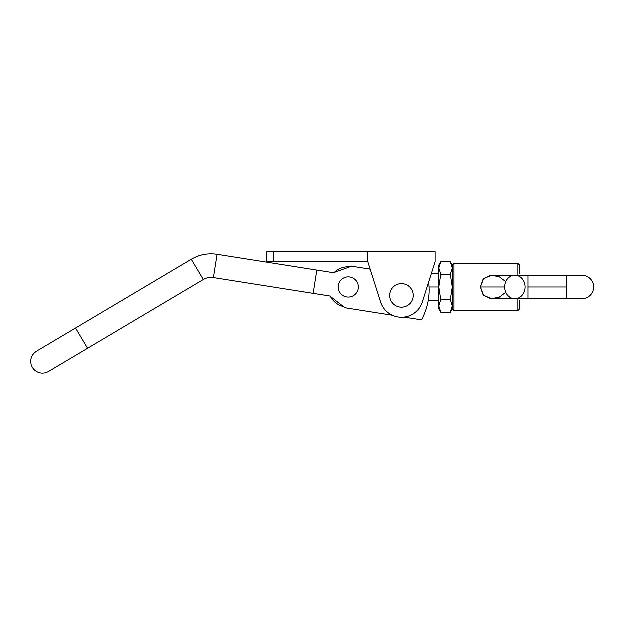 <?xml version="1.0" encoding="UTF-8"?>
<svg xmlns="http://www.w3.org/2000/svg" width="625" height="625" viewBox="0 0 625 625"><rect width="100%" height="100%" fill="white"/><g stroke="black" fill="none" stroke-linecap="round" stroke-linejoin="round"><path stroke-width="0.94" d="M266.922 261.844L266.922 251.75L367.906 251.75L367.906 261.844L380.719 302.133A21.883 21.883 0 0 0 422.422 302.133L435.227 261.844L435.227 251.75L367.906 251.75L435.227 251.75L435.227 261.844L422.422 302.133A21.883 21.883 0 0 1 380.719 302.133L367.906 261.844L266.922 261.844L367.906 261.844L367.906 251.75L273.656 251.75L273.656 261.844L273.656 251.75L266.922 251.75L266.922 261.844M413.352 295.508A11.781 11.781 0 0 0 395.68 285.305A11.781 11.781 0 0 0 395.68 305.711A11.781 11.781 0 0 0 413.352 295.508A11.781 11.781 0 0 1 395.68 305.711A11.781 11.781 0 0 1 395.68 285.305A11.781 11.781 0 0 1 413.352 295.508A11.781 11.781 0 0 0 395.68 285.305A11.781 11.781 0 0 0 395.68 305.711A11.781 11.781 0 0 0 413.352 295.508M428.742 282.25A61.891 61.891 0 0 1 429.242 290.094A61.891 61.891 0 0 0 428.742 282.25M316.938 270.312L313.273 293.469L329.898 296.102L345.078 307.867L392.344 315.344L345.078 307.867L329.898 296.102L213.531 277.695L313.273 293.469L316.953 270.195L333.578 272.828L217.211 254.422L213.531 277.695L217.211 254.422C208.031 253.062 199.43 254.711 191.398 259.375L203.43 279.633A15.148 15.148 0 0 1 213.531 277.695A15.148 15.148 0 0 0 203.43 279.633L191.398 259.375L75.641 328.141L191.398 259.375C199.422 254.711 208.031 253.062 217.211 254.422M404.219 317.227L421.555 319.969A61.891 61.891 0 0 0 429.242 290.094A61.891 61.891 0 0 1 421.555 319.969L404.219 317.227M370.266 269.258L351.648 266.312L333.578 272.828L351.648 266.312L370.266 269.258M203.43 279.633L48.602 371.602C44.984 373.625 41.281 373.789 37.492 372.102C34.352 370.516 32.266 368.047 31.25 364.68C30.016 359.039 31.789 354.594 36.57 351.344L75.641 328.141L87.672 348.398L75.711 328.266M421.555 319.969A61.891 61.891 0 0 0 428.352 300.555L438.914 300.555M358.461 287.094A10.102 10.102 0 0 1 343.312 295.836A10.102 10.102 0 0 1 343.312 278.344A10.102 10.102 0 0 1 358.461 287.094A10.102 10.102 0 0 0 343.312 278.344A10.102 10.102 0 0 0 343.312 295.836A10.102 10.102 0 0 0 358.461 287.094A10.102 10.102 0 0 0 343.312 278.344A10.102 10.102 0 0 0 343.312 295.836A10.102 10.102 0 0 0 358.461 287.094M343.586 306.711A20.195 20.195 0 0 1 330.547 296.602A20.195 20.195 0 0 0 343.586 306.711M334.352 272.547A20.195 20.195 0 0 1 349.875 266.953A20.195 20.195 0 0 0 334.352 272.547M343.727 269.164A18.516 18.516 0 0 0 340.5 270.328A18.516 18.516 0 0 1 343.727 269.164M335.711 300.602A18.516 18.516 0 0 0 338.422 302.711A18.516 18.516 0 0 1 335.711 300.602M429.164 287.094L438.914 287.094L429.164 287.094M519.695 300.555L519.695 308.969L518.016 310.656L518.016 298.875L518.016 310.656L454.055 310.656L454.055 263.531L454.055 310.656L452.375 308.969L452.375 268.141L450.422 274.461L452.375 287.094L450.422 299.719L452.375 306.039L450.422 312.352L452.375 306.039L452.375 265.211L452.375 308.969L450.422 312.352L440.867 312.352L438.914 306.039L440.867 299.719L438.914 287.094L440.867 274.461L438.914 268.141L438.914 308.969L440.867 312.352L450.422 312.352M518.016 275.312L518.016 263.531L518.016 275.312M505.891 292.406L499.172 297.461L490.711 298.789L483.273 295.055L480.5 287.094L483.258 279.148L490.68 275.391L499.156 276.719L505.891 281.773M514.992 275.312L492.281 275.312L483.773 278.578L480.5 287.094L483.781 295.609L492.281 298.875L514.992 298.875A11.781 10.203 -90 0 1 504.789 287.094A11.781 10.203 -90 0 1 514.992 275.312A11.781 10.203 -90 0 1 525.195 287.094A11.781 10.203 -90 0 1 514.992 298.875L528.109 298.875L528.109 287.094L566.82 287.094L566.82 298.875L566.82 275.312L566.82 287.094L528.109 287.094L528.109 298.875L581.969 298.875A11.781 11.781 0 0 0 593.75 287.094A11.781 11.781 0 0 0 581.969 275.312L528.109 275.312L528.109 287.094L528.109 275.312L514.992 275.312A11.781 10.203 90 0 0 504.789 287.094L480.5 287.094L504.789 287.094A11.781 10.203 90 0 0 514.992 298.875M519.695 273.625L519.695 265.211L518.016 263.531L454.055 263.531L452.375 265.211L450.422 261.828L452.375 268.141L452.375 306.039L450.422 299.719L452.375 287.094L450.422 274.461L440.867 274.461L438.914 287.094L438.914 268.141C438.914 264.266 438.914 264.266 438.914 268.141L440.867 261.828L450.422 261.828L440.867 261.828L438.914 268.07M438.914 306.039C438.914 309.914 438.914 309.914 438.914 306.039L438.914 287.094L440.867 299.719L450.422 299.719L440.867 299.719L438.914 306.039L440.867 312.352M440.867 261.828L438.914 265.211L438.914 268.141L440.867 274.461L450.422 274.461L452.375 268.141L450.422 261.828M431.484 273.625L438.914 273.625"/></g></svg>
